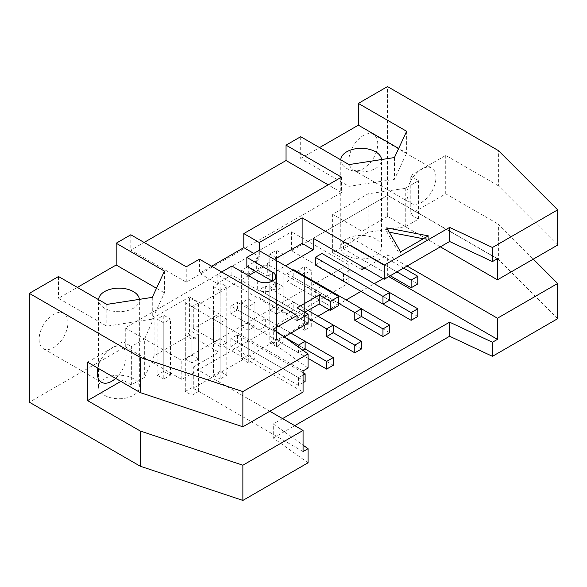 <?xml version="1.0" encoding="UTF-8"?>
<svg xmlns="http://www.w3.org/2000/svg" width="587" height="587" viewBox="0 0 587 587"><rect width="100%" height="100%" fill="white"/><g stroke="black" fill="none" stroke-linecap="round" stroke-linejoin="round"><path stroke-width="0.44" stroke-dasharray="2.94 2.2" d="M220.118 371.358L213.463 375.203L213.463 319.123L220.118 315.278L226.773 319.123L220.118 322.96L220.118 379.041L226.773 375.203L220.118 371.358L220.118 315.278M226.773 375.203L226.773 319.123M265.647 293.676L265.647 285.994L258.992 289.839L258.992 297.521L265.647 293.676L333.284 332.734L287.16 306.098L287.16 313.781L293.808 309.943L293.808 302.261L287.16 306.098M308.006 310.45L265.647 285.994M198.604 358.943L191.949 355.098L191.949 299.018L198.604 302.863L191.949 306.7L191.949 362.781L198.604 358.943L198.604 302.863M333.284 365.253L265.647 326.203L265.647 318.521L258.992 322.358L305.123 348.994L237.478 309.943L237.478 302.261L230.83 306.098L284.277 336.953M305.123 341.311L265.647 318.521M213.463 375.203L220.118 379.041M220.118 322.96L213.463 319.123M191.949 355.098L185.301 358.943L185.301 302.863L191.949 299.018M185.301 358.943L191.949 362.781M287.16 313.781L258.992 297.521M308.065 358.378L258.992 330.041L265.647 326.203M258.992 289.839L308.116 318.198M258.992 322.358L258.992 330.041M191.949 306.7L185.301 302.863M248.279 355.098L241.631 358.943L241.631 302.863L248.279 299.018L254.934 302.863L248.279 306.7L248.279 362.781L254.934 358.943L248.279 355.098L248.279 299.018M254.934 358.943L254.934 302.863M389.614 332.734L321.977 293.676L321.977 285.994L315.322 289.839L361.453 316.474L293.808 277.416L293.808 269.734M226.773 342.683L220.118 338.838L220.118 282.758L226.773 286.603L220.118 290.44L220.118 346.521L226.773 342.683L226.773 286.603M333.284 325.051L293.808 302.261M361.453 348.994L293.808 309.943M241.631 358.943L248.279 362.781M248.279 306.7L241.631 302.863M220.118 338.838L213.463 342.683L213.463 286.603L220.118 282.758M213.463 342.683L220.118 346.521M315.322 289.839L315.322 297.521L333.952 308.278L287.16 281.261L293.808 277.416M293.038 270.181L287.16 273.579L287.16 281.261M287.16 273.579L338.721 303.347M220.118 290.44L213.463 286.603M276.448 338.838L269.793 342.683L269.793 286.603L276.448 282.758L283.103 286.603L276.448 290.44L276.448 346.521L283.103 342.683L276.448 338.838L276.448 282.758M283.103 342.683L283.103 286.603M389.614 292.524L350.138 269.734L343.49 273.579L389.614 300.206L321.977 261.156L321.977 253.474M254.934 326.423L248.279 322.579L248.279 266.498L254.934 270.336L248.279 274.18L248.279 330.261L254.934 326.423L254.934 270.336M361.453 308.791L321.977 285.994M269.793 342.683L276.448 346.521M276.448 290.44L269.793 286.603M248.279 322.579L241.631 326.423L241.631 270.336L248.279 266.498M241.631 326.423L248.279 330.261M315.322 265.001L321.977 261.156M315.322 297.521L321.977 293.676M248.279 274.18L241.631 270.336M191.949 387.625L185.301 391.463L191.949 395.308L198.604 391.463L191.949 387.625L191.949 331.538L198.604 335.382L191.949 339.22L191.949 395.308M191.949 339.22L185.301 335.382L191.949 331.538M185.301 391.463L185.301 335.382M304.609 322.579L297.961 326.423L297.961 270.336L304.609 266.498L311.264 270.336L304.609 274.18L304.609 330.261L311.264 326.423L304.609 322.579L304.609 266.498M311.264 326.423L311.264 270.336M297.961 326.423L304.609 330.261M304.609 274.18L297.961 270.336M163.788 371.358L157.133 375.203L157.133 319.123L163.788 315.278L170.443 319.123L163.788 322.96L163.788 379.041L170.443 375.203L163.788 371.358L163.788 315.278M170.443 375.203L170.443 319.123M157.133 375.203L163.788 379.041M163.788 322.96L157.133 319.123M276.448 306.319L269.793 310.156L269.793 254.076L276.448 250.238L283.103 254.076L276.448 257.92L276.448 314.001L283.103 310.156L276.448 306.319L276.448 250.238M283.103 310.156L283.103 254.076M269.793 310.156L276.448 314.001M276.448 257.92L269.793 254.076M302.899 350.27L298.467 352.831L298.467 347.122M290.925 333.115L237.478 302.261M298.467 352.831L230.83 313.781L237.478 309.943M230.83 306.098L230.83 313.781M403.585 268.068L350.138 237.214L343.49 241.059L396.937 271.913M417.783 283.947L350.138 244.896L350.138 237.214M390.282 275.751L343.49 248.741L350.138 244.896M343.49 241.059L343.49 248.741M303.068 382.695L298.467 385.358L298.467 377.676L303.068 375.012M303.068 372.65L237.478 334.781L230.83 338.618L298.467 377.676M305.123 381.513L237.478 342.463L237.478 334.781M298.467 385.358L230.83 346.301L237.478 342.463M230.83 338.618L230.83 346.301M417.783 316.474L350.138 277.416L350.138 269.734M343.49 273.579L343.49 281.261L350.138 277.416M389.225 232.188L386.73 231.711L386.73 227.866M386.73 231.711L400.591 255.712L400.591 251.874M428.312 235.871L428.312 239.709L423.322 238.748M400.591 255.712L428.312 239.709M340.783 159.855A20.384 11.769 0 0 0 340.776 160.097A20.384 11.769 0 0 0 346.748 168.418A20.384 11.769 0 0 0 368.966 170.971A20.384 11.769 0 0 0 381.55 160.097A20.384 11.769 0 0 0 381.528 159.547M346.748 255.484A20.384 11.769 0 0 0 368.966 258.038A20.384 11.769 0 0 0 381.55 247.164A20.384 11.769 0 0 0 361.159 235.394A20.384 11.769 0 0 0 340.776 247.164A20.384 11.769 0 0 0 346.748 255.484M406.637 131.297L406.637 153.06L398.668 148.46M394.449 157.551L394.449 179.314L406.637 153.06M348.979 164.587L348.979 186.35L394.449 179.314M300.683 136.705L300.683 158.468L348.979 186.35M300.683 158.468L319.533 147.586M497.453 258.691L387.677 195.317L313.216 238.3M440.345 246.848L387.677 216.442L387.677 195.317M338.721 305.519L267.753 264.554L267.753 276.073L256.666 269.675L274.408 259.432M267.753 276.073L285.495 265.83M303.068 451.579L193.292 388.205L317.985 316.217M269.807 411.252L193.292 367.08L193.292 388.205M557.65 318.69L498.392 259.432L498.392 224.219L533.297 259.124M383.076 278.634L387.677 275.978L387.677 254.853L407.077 266.058M387.677 275.978L388.785 276.616M282.552 418.612L273.285 423.961L303.068 445.144M308.065 462.783L273.285 438.049L273.285 423.961M273.285 438.049L294.755 425.656M329.182 309.745L346.147 299.957M361.005 291.372L374.315 283.69M97.86 368.122A20.384 11.769 -60 0 1 109.219 349.676A20.384 11.769 -60 0 1 114.26 346.77L123.05 341.693L123.05 380.105L120.834 381.389M87.566 362.179L114.26 346.77A20.384 11.769 -60 0 1 121.927 346.961A20.384 11.769 -60 0 1 123.05 347.761A20.384 11.769 -60 0 1 123.05 368.401A20.384 11.769 -60 0 1 115.639 378.388M193.292 367.08L218.966 352.259L189.579 335.294L189.579 296.883L218.966 313.847L193.292 328.669L303.068 392.043M189.579 335.294L154.095 355.781L154.095 317.369L189.579 296.883M154.095 355.781L144.673 377.221L144.673 338.809L154.095 317.369M144.673 377.221L131.363 384.903L131.363 346.491L144.673 338.809M123.05 341.693L131.363 346.491M131.363 384.903L123.05 380.105M39.109 339.323A20.384 11.769 120 0 0 43.328 348.656A20.384 11.769 120 0 0 63.719 336.887A20.384 11.769 120 0 0 63.719 313.348A20.384 11.769 120 0 0 48.009 318.807A20.384 11.769 120 0 0 39.109 339.323M308.116 323.195L297.029 316.789L297.029 307.83M297.029 316.789L304.785 312.306M308.065 368.034L273.285 343.3L273.285 329.212M273.285 343.3L284.218 336.989M303.068 370.918L193.292 307.537L193.292 328.669M218.966 352.259L218.966 313.847M139.354 299.37A20.384 11.769 180 0 1 139.376 299.913A20.384 11.769 180 0 1 126.792 310.787A20.384 11.769 180 0 1 104.574 308.234A20.384 11.769 180 0 1 98.601 299.913A20.384 11.769 180 0 1 98.609 299.671M104.574 395.3A20.384 11.769 0 0 0 126.792 397.854A20.384 11.769 0 0 0 139.376 386.98A20.384 11.769 0 0 0 118.992 375.21A20.384 11.769 0 0 0 98.601 386.98A20.384 11.769 0 0 0 104.574 395.3M164.463 271.113L164.463 292.876L152.282 319.137L106.805 326.167L58.509 298.291L77.367 287.403M152.282 297.367L152.282 319.137M106.805 304.404L106.805 326.167M58.509 276.521L58.509 298.291M156.494 288.283L164.463 292.876M341.495 177.164L341.495 192.529L186.255 282.156L130.813 250.143L144.116 242.46M130.813 234.778L130.813 250.143M186.255 282.156L186.255 266.792M341.495 192.529L328.184 184.846M211.643 266.212L199.448 273.256L199.448 259.175M297.029 320.634L217.19 274.54L217.19 283.499L199.448 273.256M272.346 281.1L272.632 281.261A10.588 6.112 180 0 1 275.729 285.583A10.588 6.112 180 0 1 269.198 291.225A10.588 6.112 180 0 1 257.664 289.905L231.88 275.017L217.19 283.499M221.622 271.979L217.19 274.54M231.88 275.017L231.88 266.058M267.753 264.554L255.719 271.495M248.514 275.655L193.292 307.537M258.882 250.466L258.882 259.432L246.848 266.373M258.882 259.432L256.666 258.148L256.666 269.675M256.666 258.148L259.322 256.614L259.322 250.722M253.782 253.408L259.322 256.614M557.65 245.065L498.392 185.808L498.392 150.595M410.24 181.955A20.384 11.769 -60 0 1 419.03 170.81L410.24 175.887L410.24 181.955A20.384 11.769 -60 0 0 407.136 194.07A20.384 11.769 -60 0 0 410.24 202.596L410.24 181.955M387.677 216.442L362.003 231.263L362.003 266.469M410.24 175.887L418.553 180.686L405.25 188.368L368.1 193.813L332.624 214.299L362.003 231.263M498.392 185.808L445.724 155.401L424.071 167.897A20.384 11.769 -60 0 0 419.03 170.81L424.071 167.897A20.384 11.769 -60 0 1 431.746 168.087A20.384 11.769 -60 0 1 431.746 191.626A20.384 11.769 -60 0 1 411.355 203.395A20.384 11.769 -60 0 1 410.24 202.596L410.24 214.299L445.724 193.813L498.392 224.219M348.92 160.456A20.384 11.769 120 0 0 353.139 169.79A20.384 11.769 120 0 0 373.53 158.02A20.384 11.769 120 0 0 373.53 134.482A20.384 11.769 120 0 0 357.821 139.941A20.384 11.769 120 0 0 348.92 160.456M445.724 155.401L445.724 193.813M362.003 269.675L332.624 252.711L368.1 232.225L405.25 226.78L418.553 219.098L410.24 214.299M418.553 219.098L418.553 180.686M405.25 226.78L405.25 188.368M368.1 232.225L368.1 193.813M332.624 252.711L332.624 214.299M364.776 268.068L387.677 254.853M498.392 259.432L387.508 195.412L387.508 86.575M125.266 346.814L181.816 379.466L348.142 283.44L291.592 250.788L291.592 231.836L125.266 327.869L125.266 346.814L29.35 402.19M387.508 195.412L291.592 250.788M125.266 327.869L181.816 360.513L348.142 264.488L291.592 231.836M181.816 379.466L181.816 360.513M348.142 264.488L348.142 283.44M198.604 391.463L198.604 335.382M257.664 280.938L257.664 289.905M381.55 247.164L381.55 160.097M340.776 247.164L340.776 160.097M43.328 348.656L101.544 382.269M63.719 313.348L121.927 346.961M139.376 386.98L139.376 299.913M98.601 386.98L98.601 299.913M275.729 276.616L275.729 285.583M353.139 169.79L411.355 203.395M373.53 134.482L431.746 168.087"/><path stroke-width="0.88" d="M333.284 332.734L354.797 345.149L361.453 341.311L333.284 325.051L333.284 332.734L326.636 336.571L326.636 328.889L333.284 325.051L308.006 310.45M333.284 357.571L305.123 341.311L305.123 348.994L326.636 361.409L333.284 357.571L333.284 365.253L326.636 369.091L326.636 361.409M326.636 336.571L354.797 352.831L354.797 345.149M326.636 369.091L308.065 358.378M308.116 318.198L326.636 328.889M361.453 316.474L382.959 328.889L389.614 325.051L361.453 308.791L361.453 316.466L354.797 320.311L354.797 312.629L361.453 308.784L293.808 269.734L293.038 270.181M361.453 341.311L361.453 348.994L354.797 352.831M354.797 320.311L382.959 336.571L382.959 328.889M338.721 303.347L354.797 312.629M417.783 308.791L417.783 316.474L411.127 320.311L411.127 312.629L417.783 308.791L321.977 253.474L315.322 257.319L315.322 265.001L382.959 304.051L382.959 296.369L389.614 292.524L389.614 300.206L382.959 304.051M389.614 325.051L389.614 332.734L382.959 336.571M315.322 257.319L382.959 296.369M298.467 347.122L298.467 345.149L305.123 341.311L290.925 333.115M305.123 348.994L302.899 350.27M284.277 336.953L298.467 345.149M411.127 280.109L417.783 276.264L417.783 283.947L411.127 287.791L411.127 280.109L396.937 271.913M417.783 276.264L403.585 268.068M411.127 287.791L390.282 275.751M303.068 375.012L305.123 373.831L305.123 381.513L303.068 382.695M305.123 373.831L303.068 372.65M389.614 300.206L411.127 312.629M411.127 320.311L343.49 281.261M400.591 251.874L386.73 227.866L428.312 235.871L400.591 251.874M423.322 238.748L389.225 232.188M381.528 159.547A20.384 11.769 0 0 0 360.902 148.328A20.384 11.769 0 0 0 340.783 159.855M398.668 148.46L358.349 125.178L358.349 103.415L406.637 131.297L394.449 157.551L348.979 164.587L300.683 136.705L286.045 145.158L341.495 177.164L243.803 233.567L243.803 247.648L211.643 266.212M319.533 147.586L358.349 125.178M384.184 265.192L384.184 279.273L449.613 241.499L449.613 227.411L384.184 265.192L302.129 217.814L302.129 243.422L313.216 249.827L313.216 238.3L384.184 279.273M449.613 241.499L492.449 261.575L492.449 247.494L449.613 227.411M492.449 261.575L497.453 258.691L497.453 279.816L557.65 245.065L557.65 209.852L492.449 247.494M497.453 279.816L440.345 246.848M274.408 259.432L302.129 243.422M285.495 265.83L313.216 249.827M303.068 445.144L308.065 448.695L303.068 451.579L303.068 430.454L269.807 411.252M533.297 259.124L557.65 283.477L497.453 318.227L497.453 339.359L492.449 342.243L449.613 322.16L282.552 418.612M294.755 425.656L449.613 336.248L492.449 356.331L557.65 318.69L557.65 283.477M388.785 276.616L497.453 339.359M407.077 266.058L497.453 318.227M492.449 356.331L492.449 342.243M449.613 336.248L449.613 322.16M317.985 316.217L329.182 309.745M346.147 299.957L361.005 291.372M374.315 283.69L383.076 278.634M308.065 448.695L308.065 462.783L242.871 500.425L242.871 465.212L140.234 430.997L87.566 400.591L87.566 362.179L140.234 392.586L242.871 426.8L242.871 391.588L140.234 357.38L29.35 293.361L58.509 276.521L106.805 304.404L152.282 297.367L164.463 271.113L116.175 243.231L130.813 234.778L186.255 266.792L199.448 259.175L297.029 315.512L273.285 329.212L308.065 353.946L308.065 368.034L303.068 370.918L303.068 392.043L242.871 426.8M303.068 430.454L242.871 465.212M29.35 293.361L29.35 402.19L140.234 466.21L140.234 430.997M140.234 466.21L242.871 500.425M115.639 378.388A20.384 11.769 -60 0 1 101.544 382.269A20.384 11.769 -60 0 1 97.325 372.936A20.384 11.769 -60 0 1 97.86 368.122M120.834 381.389L87.566 400.591M140.234 392.586L140.234 357.38M338.721 296.56L330.29 301.425L330.29 310.391L338.721 305.519L338.721 296.56L258.882 250.466L246.848 257.414L246.848 266.373L272.346 281.1M330.29 301.425L319.203 295.026L319.203 303.985L330.29 310.391M319.203 295.026L297.029 307.83L308.116 314.228L297.029 320.634L297.029 315.512M304.785 312.306L319.203 303.985M284.218 336.989L308.116 323.195L308.116 314.228M308.065 353.946L242.871 391.588M98.609 299.671A20.384 11.769 180 0 1 118.728 288.144A20.384 11.769 180 0 1 139.354 299.37M77.367 287.403L116.175 265.001L156.494 288.283M116.175 265.001L116.175 243.231M328.184 184.846L286.045 160.522L286.045 145.158M144.116 242.46L286.045 160.522M272.632 280.938L272.632 272.295A10.588 6.112 0 0 1 275.729 276.616A10.588 6.112 0 0 1 269.198 282.266A10.588 6.112 0 0 1 257.664 280.938L231.88 266.058L221.622 271.979M272.632 272.295L246.848 257.414M243.803 247.648L253.782 253.408M248.514 275.655L255.719 271.495M259.322 250.722L259.322 242.526L302.129 217.814M243.803 233.567L259.322 242.526M358.349 103.415L387.508 86.575L498.392 150.595L557.65 209.852M362.003 266.469L362.003 269.675L364.776 268.068"/></g></svg>

